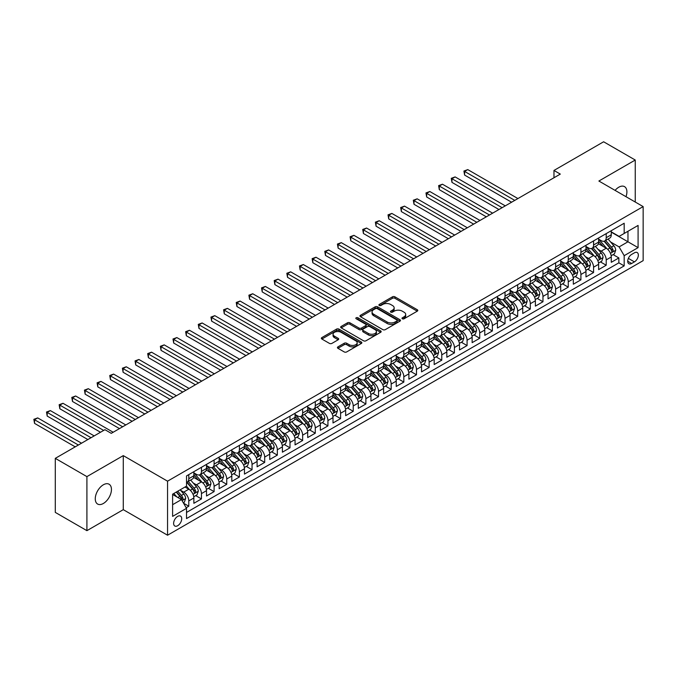 <?xml version="1.0" encoding="UTF-8"?>
<svg xmlns="http://www.w3.org/2000/svg" width="677" height="677" viewBox="0 0 677 677"><rect width="100%" height="100%" fill="white"/><g stroke="black" fill="none" stroke-linecap="round" stroke-linejoin="round"><path stroke-width="1.02" d="M402.35 318.782A1.227 0.711 0 0 0 404.084 318.782L417.277 311.166A1.752 1.015 0 0 0 417.794 310.455A1.752 1.015 0 0 0 417.277 309.736L394.928 296.831A1.752 1.015 0 0 0 392.448 296.831L379.255 304.447A1.227 0.711 0 0 0 378.9 304.946A1.227 0.711 0 0 0 379.255 305.454A1.227 0.711 0 0 0 380.99 305.454L382.7 304.464A5.619 3.241 0 0 1 390.646 304.464L392.508 305.539A5.619 3.241 0 0 1 394.158 307.832A5.619 3.241 0 0 1 392.508 310.125L390.807 311.115A1.227 0.711 0 0 0 390.443 311.615A1.227 0.711 0 0 0 390.807 312.122A1.227 0.711 0 0 0 392.542 312.122L394.251 311.132A5.619 3.241 0 0 1 402.197 311.132L404.059 312.207A5.619 3.241 0 0 1 405.701 314.5A5.619 3.241 0 0 1 404.059 316.794L402.35 317.784A1.227 0.711 0 0 0 401.986 318.283A1.227 0.711 0 0 0 402.35 318.782L402.35 317.784M103.353 503.485A11.45 6.609 120 0 0 110.833 493.398A11.45 6.609 120 0 0 109.082 484.224A11.45 6.609 120 0 0 103.353 484.791A11.45 6.609 120 0 0 95.88 494.879A11.45 6.609 120 0 0 97.632 504.052A11.45 6.609 120 0 0 103.353 503.485M625.997 196.685A11.45 6.609 120 0 0 624.524 186.64A11.45 6.609 120 0 0 618.803 187.207A11.45 6.609 120 0 0 615.088 190.389M177.67 525.724A5.721 3.309 120 0 0 181.411 520.681A5.721 3.309 120 0 0 180.531 516.094A5.721 3.309 120 0 0 177.67 516.382A5.721 3.309 120 0 0 173.93 521.425A5.721 3.309 120 0 0 174.81 526.012A5.721 3.309 120 0 0 177.67 525.724M337.941 346.869A1.752 1.015 0 0 0 337.425 347.58A1.752 1.015 0 0 0 337.941 348.3L344.212 351.922A1.752 1.015 0 0 0 346.692 351.922L361.349 343.459A1.752 1.015 0 0 0 361.856 342.748A1.752 1.015 0 0 0 361.349 342.029L338.999 329.124A1.752 1.015 0 0 0 336.511 329.124L321.863 337.586A1.752 1.015 0 0 0 321.347 338.297A1.752 1.015 0 0 0 321.863 339.016L329.437 343.391A1.752 1.015 0 0 0 331.925 343.391L338.187 339.769A1.752 1.015 0 0 0 338.703 339.05A1.752 1.015 0 0 0 338.187 338.339L334.438 336.164A4.697 2.708 0 0 1 333.059 334.252A4.697 2.708 0 0 1 335.961 331.747A4.697 2.708 0 0 1 341.081 332.331L355.789 340.827A4.697 2.708 0 0 1 357.168 342.748A4.697 2.708 0 0 1 354.266 345.253A4.697 2.708 0 0 1 349.146 344.661L346.692 343.247A1.752 1.015 0 0 0 344.212 343.247L337.941 346.869L337.941 348.3L344.212 344.703L344.212 343.247M123.282 455.621L86.91 476.616L55.294 458.354L55.294 512.396L86.91 530.658L123.282 509.663L167.549 535.219L167.549 481.178L123.282 455.621L123.282 509.663M635.246 202.025L635.246 160.034L598.883 181.03L643.15 206.595L167.549 481.178M635.246 160.034L603.622 141.781L553.972 170.443L553.972 177.746M55.294 458.354L104.935 429.692L111.265 433.348L560.302 174.099L553.972 170.443M382.827 329.623A1.752 1.015 0 0 0 385.306 329.623L399.963 321.169A1.752 1.015 0 0 0 400.471 320.449A1.752 1.015 0 0 0 399.963 319.739L377.614 306.833A1.752 1.015 0 0 0 375.126 306.833L360.477 315.287A1.752 1.015 0 0 0 359.961 316.007A1.752 1.015 0 0 0 360.477 316.726L382.827 329.623M356.686 319.053A1.227 0.711 0 0 1 357.93 319.222L380.626 332.331L366.003 340.776A1.752 1.015 0 0 1 363.515 340.776L341.174 327.871L341.174 326.441A1.752 1.015 0 0 0 340.658 327.152A1.752 1.015 0 0 0 341.174 327.871M341.174 326.441L347.445 322.819A1.752 1.015 0 0 1 349.924 322.819L358.988 328.049A1.752 1.015 0 0 0 361.467 328.049L365.631 325.645A1.752 1.015 0 0 0 366.147 324.935A1.752 1.015 0 0 0 365.631 324.215L356.195 318.765A1.227 0.711 0 0 1 355.831 318.266A1.227 0.711 0 0 1 356.593 317.606A1.227 0.711 0 0 1 357.93 317.767L380.652 330.884A1.752 1.015 0 0 1 381.168 331.595A1.752 1.015 0 0 1 380.652 332.314L380.652 330.884M186.175 507.742L188.798 506.227L183.552 503.197M180.564 490.3L183.738 492.137A7.159 4.13 60 0 1 188.798 500.895L193.859 497.976L193.859 503.307L201.45 498.924L195.695 495.598M193.216 482.997L196.389 484.834A7.159 4.13 60 0 1 201.45 493.592L206.51 490.673L206.51 496.004L214.101 491.62L208.338 488.303M205.859 475.694L209.041 477.53A7.159 4.13 60 0 1 214.101 486.289L219.153 483.37L219.153 488.701L226.744 484.317L220.99 481M218.51 468.391L221.684 470.227A7.159 4.13 60 0 1 226.744 478.986L231.805 476.066L231.805 481.398L239.396 477.014L233.641 473.697M231.162 461.088L234.335 462.924A7.159 4.13 60 0 1 239.396 471.683L244.456 468.763L244.456 474.095L252.047 469.711L246.293 466.394M243.813 453.785L246.987 455.621A7.159 4.13 60 0 1 252.047 464.38L257.108 461.46L257.108 466.791L264.69 462.408L258.936 459.091M256.456 446.481L259.638 448.318A7.159 4.13 60 0 1 264.69 457.077L269.751 454.157L269.751 459.488L277.342 455.105L271.587 451.787M269.107 439.178L272.281 441.015A7.159 4.13 60 0 1 277.342 449.773L282.402 446.854L282.402 452.185L289.993 447.802L284.238 444.484M281.759 431.875L284.932 433.712A7.159 4.13 60 0 1 289.993 442.47L295.054 439.551L295.054 444.882L302.644 440.499L296.881 437.181M294.402 424.572L297.584 426.408A7.159 4.13 60 0 1 302.644 435.167L307.697 432.248L307.697 437.579L315.287 433.195L309.533 429.878M307.053 417.269L310.227 419.105A7.159 4.13 60 0 1 315.287 427.872L320.348 424.944L320.348 430.276L327.939 425.901L322.184 422.575M319.705 409.966L322.878 411.802A7.159 4.13 60 0 1 327.939 420.569L332.999 417.641L332.999 422.973L340.59 418.598L334.836 415.272M332.348 402.663L335.53 404.499A7.159 4.13 60 0 1 340.59 413.266L345.651 410.338L345.651 415.67L353.233 411.294L347.479 407.969M344.999 395.36L348.173 397.196A7.159 4.13 60 0 1 353.233 405.963L358.294 403.035L358.294 408.366L365.885 403.991L360.13 400.666M357.651 388.056L360.824 389.893A7.159 4.13 60 0 1 365.885 398.66L370.945 395.732L370.945 401.063L378.536 396.688L372.782 393.362M370.302 380.753L373.476 382.59A7.159 4.13 60 0 1 378.536 391.357L383.597 388.437L383.597 393.76L391.179 389.385L385.425 386.059M382.945 373.459L386.127 375.286A7.159 4.13 60 0 1 391.179 384.054L396.24 381.134L396.24 386.465L403.83 382.082L398.076 378.756M395.596 366.155L398.77 367.983A7.159 4.13 60 0 1 403.83 376.75L408.891 373.831L408.891 379.162L416.482 374.779L410.727 371.453M408.248 358.852L411.421 360.68A7.159 4.13 60 0 1 416.482 369.447L421.543 366.528L421.543 371.859L429.133 367.476L423.37 364.15M420.891 351.549L424.073 353.377A7.159 4.13 60 0 1 429.133 362.144L434.185 359.225L434.185 364.556L441.776 360.172L436.022 356.847M433.542 344.246L436.716 346.074A7.159 4.13 60 0 1 441.776 354.841L446.837 351.922L446.837 357.253L454.428 352.869L448.673 349.544M446.194 336.943L449.367 338.771A7.159 4.13 60 0 1 454.428 347.538L459.488 344.618L459.488 349.95L467.079 345.566L461.325 342.24M458.845 329.64L462.019 331.468A7.159 4.13 60 0 1 467.079 340.235L472.14 337.315L472.14 342.647L479.722 338.263L473.968 334.937M471.488 322.337L474.67 324.165A7.159 4.13 60 0 1 479.722 332.932L484.783 330.012L484.783 335.343L492.374 330.96L486.619 327.634M484.14 315.033L487.313 316.861A7.159 4.13 60 0 1 492.374 325.629L497.434 322.709L497.434 328.04L505.025 323.657L499.271 320.331M496.791 307.73L499.964 309.567A7.159 4.13 60 0 1 505.025 318.325L510.086 315.406L510.086 320.737L517.677 316.354L511.914 313.028M509.434 300.427L512.616 302.264A7.159 4.13 60 0 1 517.677 311.022L522.729 308.103L522.729 313.434L530.319 309.05L524.565 305.725M522.085 293.124L525.259 294.96A7.159 4.13 60 0 1 530.319 303.719L535.38 300.8L535.38 306.131L542.971 301.747L537.216 298.43M534.737 285.821L537.91 287.657A7.159 4.13 60 0 1 542.971 296.416L548.031 293.496L548.031 298.828L555.622 294.444L549.868 291.127M547.38 278.518L550.562 280.354A7.159 4.13 60 0 1 555.622 289.113L560.683 286.193L560.683 291.525L568.265 287.141L562.511 283.824M560.031 271.215L563.205 273.051A7.159 4.13 60 0 1 568.265 281.81L573.326 278.89L573.326 284.222L580.917 279.838L575.162 276.521M572.683 263.912L575.856 265.748A7.159 4.13 60 0 1 580.917 274.507L585.977 271.587L585.977 276.918L593.568 272.535L587.814 269.218M585.334 256.608L588.508 258.445A7.159 4.13 60 0 1 593.568 267.203L598.629 264.284L598.629 269.615L606.211 265.232L606.211 259.9A7.159 4.13 -120 0 0 601.159 251.142L597.977 249.305M600.457 261.914L606.211 265.232M193.859 497.976A7.159 4.13 -120 0 0 188.798 489.209L185.007 487.017M206.51 490.673A7.159 4.13 -120 0 0 201.45 481.906L193.622 477.395M219.153 483.37A7.159 4.13 -120 0 0 214.101 474.602L206.273 470.092M231.805 476.066A7.159 4.13 -120 0 0 226.744 467.299L218.925 462.789M244.456 468.763A7.159 4.13 -120 0 0 239.396 460.005L231.576 455.486M257.108 461.46A7.159 4.13 -120 0 0 252.047 452.701L244.219 448.182M269.751 454.157A7.159 4.13 -120 0 0 264.69 445.398L256.871 440.879M282.402 446.854A7.159 4.13 -120 0 0 277.342 438.095L269.522 433.576M295.054 439.551A7.159 4.13 -120 0 0 289.993 430.792L282.165 426.273M307.697 432.248A7.159 4.13 -120 0 0 302.644 423.489L294.817 418.97M320.348 424.944A7.159 4.13 -120 0 0 315.287 416.186L307.468 411.667M332.999 417.641A7.159 4.13 -120 0 0 327.939 408.883L320.119 404.364M345.651 410.338A7.159 4.13 -120 0 0 340.59 401.579L332.762 397.06M358.294 403.035A7.159 4.13 -120 0 0 353.233 394.276L345.414 389.757M370.945 395.732A7.159 4.13 -120 0 0 365.885 386.973L358.065 382.454M383.597 388.437A7.159 4.13 -120 0 0 378.536 379.67L370.708 375.151M396.24 381.134A7.159 4.13 -120 0 0 391.179 372.367L383.36 367.848M408.891 373.831A7.159 4.13 -120 0 0 403.83 365.064L396.011 360.545M421.543 366.528A7.159 4.13 -120 0 0 416.482 357.761L408.654 353.242M434.185 359.225A7.159 4.13 -120 0 0 429.133 350.458L421.306 345.939M446.837 351.922A7.159 4.13 -120 0 0 441.776 343.154L433.957 338.635M459.488 344.618A7.159 4.13 -120 0 0 454.428 335.851L446.608 331.341M472.14 337.315A7.159 4.13 -120 0 0 467.079 328.548L459.251 324.038M484.783 330.012A7.159 4.13 -120 0 0 479.722 321.245L471.903 316.734M497.434 322.709A7.159 4.13 -120 0 0 492.374 313.942L484.554 309.431M510.086 315.406A7.159 4.13 -120 0 0 505.025 306.639L497.197 302.128M522.729 308.103A7.159 4.13 -120 0 0 517.677 299.336L509.849 294.825M535.38 300.8A7.159 4.13 -120 0 0 530.319 292.032L522.5 287.522M548.031 293.496A7.159 4.13 -120 0 0 542.971 284.729L535.152 280.219M560.683 286.193A7.159 4.13 -120 0 0 555.622 277.426L547.795 272.916M573.326 278.89A7.159 4.13 -120 0 0 568.265 270.131L560.446 265.612M585.977 271.587A7.159 4.13 -120 0 0 580.917 262.828L573.097 258.309M598.629 264.284A7.159 4.13 -120 0 0 593.568 255.525L585.74 251.006M634.425 252.817L631.641 254.425A5.543 3.199 120 0 0 628.019 259.316A5.543 3.199 120 0 0 628.865 263.759A5.543 3.199 120 0 0 631.641 263.48L634.425 261.872A5.543 3.199 120 0 0 638.047 256.989A5.543 3.199 120 0 0 637.192 252.546A5.543 3.199 120 0 0 634.425 252.817M167.549 535.219L643.15 260.637L643.15 206.595M172.61 504.695L181.461 499.584L186.522 508.342L186.522 518.565L624.177 265.892L624.177 255.669L619.116 246.902L610.629 242.002M186.522 508.342L172.61 516.382L172.61 494.176L186.522 486.145L186.522 475.923L624.177 223.241L624.177 233.463L638.089 225.433L638.089 247.638L624.177 255.669M193.859 472.851L196.389 474.315A7.159 4.13 60 0 0 199.969 474.67L205.029 471.751A7.159 4.13 -120 0 0 206.51 468.476L206.51 464.38M206.51 465.548L209.041 467.012A7.159 4.13 60 0 0 212.612 467.367L217.672 464.447A7.159 4.13 -120 0 0 219.153 461.172L219.153 457.077M219.153 458.244L221.684 459.708A7.159 4.13 60 0 0 225.263 460.064L230.324 457.144A7.159 4.13 -120 0 0 231.805 453.869L231.805 449.773M231.805 450.941L234.335 452.405A7.159 4.13 60 0 0 237.915 452.761L242.975 449.841A7.159 4.13 -120 0 0 244.456 446.566L244.456 442.47M244.456 443.638L246.987 445.102A7.159 4.13 60 0 0 250.566 445.458L255.618 442.538A7.159 4.13 -120 0 0 257.108 439.263L257.108 435.167M257.108 436.343L259.638 437.799A7.159 4.13 60 0 0 263.209 438.154L268.27 435.235A7.159 4.13 -120 0 0 269.751 431.96L269.751 427.864M269.751 429.04L272.281 430.496A7.159 4.13 60 0 0 275.861 430.851L280.921 427.932A7.159 4.13 -120 0 0 282.402 424.657L282.402 420.561M282.402 421.737L284.932 423.193A7.159 4.13 60 0 0 288.512 423.548L293.573 420.629A7.159 4.13 -120 0 0 295.054 417.354L295.054 413.266M295.054 414.434L297.584 415.89A7.159 4.13 60 0 0 301.155 416.245L306.216 413.325A7.159 4.13 -120 0 0 307.697 410.05L307.697 405.963M307.697 407.131L310.227 408.586A7.159 4.13 60 0 0 313.806 408.942L318.867 406.022A7.159 4.13 -120 0 0 320.348 402.747L320.348 398.66M320.348 399.828L322.878 401.283A7.159 4.13 60 0 0 326.458 401.639L331.518 398.719A7.159 4.13 -120 0 0 332.999 395.444L332.999 391.357M332.999 392.525L335.53 393.98A7.159 4.13 60 0 0 339.109 394.336L344.161 391.416A7.159 4.13 -120 0 0 345.651 388.141L345.651 384.054M345.651 385.221L348.173 386.677A7.159 4.13 60 0 0 351.752 387.032L356.813 384.113A7.159 4.13 -120 0 0 358.294 380.838L358.294 376.75M358.294 377.918L360.824 379.374A7.159 4.13 60 0 0 364.404 379.729L369.464 376.81A7.159 4.13 -120 0 0 370.945 373.535L370.945 369.447M370.945 370.615L373.476 372.071A7.159 4.13 60 0 0 377.055 372.426L382.116 369.507A7.159 4.13 -120 0 0 383.597 366.232L383.597 362.144M383.597 363.312L386.127 364.768A7.159 4.13 60 0 0 389.698 365.123L394.759 362.203A7.159 4.13 -120 0 0 396.24 358.928L396.24 354.841M396.24 356.009L398.77 357.473A7.159 4.13 60 0 0 402.35 357.82L407.41 354.9A7.159 4.13 -120 0 0 408.891 351.625L408.891 347.538M408.891 348.706L411.421 350.17A7.159 4.13 60 0 0 415.001 350.517L420.062 347.597A7.159 4.13 -120 0 0 421.543 344.322L421.543 340.235M421.543 341.403L424.073 342.867A7.159 4.13 60 0 0 427.644 343.214L432.705 340.294A7.159 4.13 -120 0 0 434.185 337.019L434.185 332.932M434.185 334.099L436.716 335.564A7.159 4.13 60 0 0 440.295 335.919L445.356 332.991A7.159 4.13 -120 0 0 446.837 329.716L446.837 325.629M446.837 326.796L449.367 328.26A7.159 4.13 60 0 0 452.947 328.616L458.007 325.688A7.159 4.13 -120 0 0 459.488 322.413L459.488 318.325M459.488 319.493L462.019 320.957A7.159 4.13 60 0 0 465.598 321.313L470.65 318.385A7.159 4.13 -120 0 0 472.14 315.11L472.14 311.022M472.14 312.19L474.67 313.654A7.159 4.13 60 0 0 478.241 314.01L483.302 311.082A7.159 4.13 -120 0 0 484.783 307.807L484.783 303.719M484.783 304.887L487.313 306.351A7.159 4.13 60 0 0 490.893 306.706L495.953 303.778A7.159 4.13 -120 0 0 497.434 300.503L497.434 296.416M497.434 297.584L499.964 299.048A7.159 4.13 60 0 0 503.544 299.403L508.605 296.484A7.159 4.13 -120 0 0 510.086 293.2L510.086 289.113M510.086 290.281L512.616 291.745A7.159 4.13 60 0 0 516.187 292.1L521.248 289.181A7.159 4.13 -120 0 0 522.729 285.906L522.729 281.81M522.729 282.978L525.259 284.442A7.159 4.13 60 0 0 528.839 284.797L533.899 281.877A7.159 4.13 -120 0 0 535.38 278.602L535.38 274.507M535.38 275.674L537.91 277.138A7.159 4.13 60 0 0 541.49 277.494L546.551 274.574A7.159 4.13 -120 0 0 548.031 271.299L548.031 267.203M548.031 268.371L550.562 269.835A7.159 4.13 60 0 0 554.141 270.191L559.194 267.271A7.159 4.13 -120 0 0 560.683 263.996L560.683 259.9M560.683 261.068L563.205 262.532A7.159 4.13 60 0 0 566.784 262.888L571.845 259.968A7.159 4.13 -120 0 0 573.326 256.693L573.326 252.597M573.326 253.765L575.856 255.229A7.159 4.13 60 0 0 579.436 255.584L584.496 252.665A7.159 4.13 -120 0 0 585.977 249.39L585.977 245.294M585.977 246.47L588.508 247.926A7.159 4.13 60 0 0 592.087 248.281L597.148 245.362A7.159 4.13 -120 0 0 598.629 242.087L598.629 237.991M186.522 512.438L618.863 262.828L618.863 257.929L611.272 262.312L611.272 256.981A7.159 4.13 -120 0 0 606.211 248.222L598.392 243.703M598.629 239.167L601.159 240.623A7.159 4.13 -120 0 0 604.73 240.978A7.159 4.13 -120 0 0 606.211 237.703L606.211 233.616M604.73 240.978L609.791 238.059A7.159 4.13 -120 0 0 611.272 234.784L611.272 230.696M188.798 474.602L188.798 478.698A7.159 4.13 60 0 1 187.317 481.973A7.159 4.13 60 0 1 186.522 482.261M187.317 481.973L192.378 479.054A7.159 4.13 -120 0 0 193.859 475.77L193.859 471.683M201.45 467.299L201.45 471.395A7.159 4.13 60 0 1 199.969 474.67M214.101 459.996L214.101 464.092A7.159 4.13 60 0 1 212.612 467.367M226.744 452.701L226.744 456.789A7.159 4.13 60 0 1 225.263 460.064M239.396 445.398L239.396 449.486A7.159 4.13 60 0 1 237.915 452.761M252.047 438.095L252.047 442.183A7.159 4.13 60 0 1 250.566 445.458M264.69 430.792L264.69 434.879A7.159 4.13 60 0 1 263.209 438.154M277.342 423.489L277.342 427.576A7.159 4.13 60 0 1 275.861 430.851M289.993 416.186L289.993 420.273A7.159 4.13 60 0 1 288.512 423.548M302.644 408.883L302.644 412.97A7.159 4.13 60 0 1 301.155 416.245M315.287 401.579L315.287 405.667A7.159 4.13 60 0 1 313.806 408.942M327.939 394.276L327.939 398.364A7.159 4.13 60 0 1 326.458 401.639M340.59 386.973L340.59 391.061A7.159 4.13 60 0 1 339.109 394.336M353.233 379.67L353.233 383.757A7.159 4.13 60 0 1 351.752 387.032M365.885 372.367L365.885 376.454A7.159 4.13 60 0 1 364.404 379.729M378.536 365.064L378.536 369.151A7.159 4.13 60 0 1 377.055 372.426M391.179 357.761L391.179 361.848A7.159 4.13 60 0 1 389.698 365.123M403.83 350.458L403.83 354.545A7.159 4.13 60 0 1 402.35 357.82M416.482 343.154L416.482 347.242A7.159 4.13 60 0 1 415.001 350.517M429.133 335.851L429.133 339.939A7.159 4.13 60 0 1 427.644 343.214M441.776 328.548L441.776 332.635A7.159 4.13 60 0 1 440.295 335.919M454.428 321.245L454.428 325.332A7.159 4.13 60 0 1 452.947 328.616M467.079 313.942L467.079 318.038A7.159 4.13 60 0 1 465.598 321.313M479.722 306.639L479.722 310.735A7.159 4.13 60 0 1 478.241 314.01M492.374 299.336L492.374 303.431A7.159 4.13 60 0 1 490.893 306.706M505.025 292.032L505.025 296.128A7.159 4.13 60 0 1 503.544 299.403M517.677 284.729L517.677 288.825A7.159 4.13 60 0 1 516.187 292.1M530.319 277.426L530.319 281.522A7.159 4.13 60 0 1 528.839 284.797M542.971 270.123L542.971 274.219A7.159 4.13 60 0 1 541.49 277.494M555.622 262.828L555.622 266.916A7.159 4.13 60 0 1 554.141 270.191M568.265 255.525L568.265 259.613A7.159 4.13 60 0 1 566.784 262.888M580.917 248.222L580.917 252.309A7.159 4.13 60 0 1 579.436 255.584M593.568 240.919L593.568 245.006A7.159 4.13 60 0 1 592.087 248.281M593.568 267.203L593.568 272.535M580.917 274.507L580.917 279.838M568.265 281.81L568.265 287.141M555.622 289.113L555.622 294.444M542.971 296.416L542.971 301.747M530.319 303.719L530.319 309.05M517.677 311.022L517.677 316.354M505.025 318.325L505.025 323.657M492.374 325.629L492.374 330.96M479.722 332.932L479.722 338.263M467.079 340.235L467.079 345.566M454.428 347.538L454.428 352.869M441.776 354.841L441.776 360.172M429.133 362.144L429.133 367.476M416.482 369.447L416.482 374.779M403.83 376.75L403.83 382.082M391.179 384.054L391.179 389.385M378.536 391.357L378.536 396.688M365.885 398.66L365.885 403.991M353.233 405.963L353.233 411.294M340.59 413.266L340.59 418.598M327.939 420.569L327.939 425.901M315.287 427.872L315.287 433.195M302.644 435.167L302.644 440.499M289.993 442.47L289.993 447.802M277.342 449.773L277.342 455.105M264.69 457.077L264.69 462.408M252.047 464.38L252.047 469.711M239.396 471.683L239.396 477.014M226.744 478.986L226.744 484.317M214.101 486.289L214.101 491.62M201.45 493.592L201.45 498.924M188.798 500.895L188.798 506.227M181.461 499.584L172.61 494.472M619.116 246.902L627.968 241.791L627.968 231.28L638.089 225.433M611.272 232.152L638.089 247.638M611.272 231.864L619.116 236.391L624.177 233.463M86.91 476.616L86.91 530.658M613.108 254.611L618.863 257.929M618.863 262.828L624.177 265.892M402.84 318.96L404.059 318.258A5.619 3.241 0 0 0 405.701 315.964L405.701 314.5M394.158 307.832L394.158 309.296A5.619 3.241 0 0 1 392.508 311.589L391.298 312.292M417.252 311.183L394.928 298.295A1.752 1.015 0 0 0 392.448 298.295L379.746 305.623M399.938 321.186L377.614 308.289A1.752 1.015 0 0 0 375.126 308.289L360.502 316.734M396.857 320.957A1.227 0.711 0 0 0 397.213 320.449A1.227 0.711 0 0 0 396.857 319.95L377.241 308.627A1.227 0.711 0 0 0 375.498 308.627L373.704 309.66A5.619 3.241 0 0 0 372.054 311.953A5.619 3.241 0 0 0 373.704 314.255L387.109 321.99A5.619 3.241 0 0 0 395.055 321.99L396.857 320.957L396.857 322.413A1.227 0.711 0 0 0 397.213 321.913L397.213 320.449M372.054 311.953L372.054 313.417A5.619 3.241 0 0 0 373.704 315.71L373.704 314.255M396.857 322.413L395.055 323.454A5.619 3.241 0 0 1 387.109 323.454L373.704 315.71M341.191 327.888L347.445 324.275L347.445 322.819M366.147 324.935L366.147 326.39A1.752 1.015 0 0 1 365.631 327.109L361.467 329.513A1.752 1.015 0 0 1 358.988 329.513L349.924 324.275A1.752 1.015 0 0 0 347.445 324.275M368.39 333.482A4.697 2.708 0 0 0 373.509 334.066A4.697 2.708 0 0 0 376.412 331.561A4.697 2.708 0 0 0 375.033 329.648L369.854 326.652A1.752 1.015 0 0 0 367.366 326.652L363.21 329.056A1.752 1.015 0 0 0 362.694 329.767A1.752 1.015 0 0 0 363.21 330.486L368.39 333.482L368.39 334.937A4.697 2.708 0 0 0 373.509 335.53A4.697 2.708 0 0 0 376.412 333.025L376.412 331.561M362.694 329.767L362.694 331.231A1.752 1.015 0 0 0 363.21 331.95L363.21 330.486M368.39 334.937L363.21 331.95M357.168 342.748L357.168 344.204A4.697 2.708 0 0 1 354.266 346.709A4.697 2.708 0 0 1 349.146 346.125L346.692 344.703A1.752 1.015 0 0 0 344.212 344.703M333.059 334.252L333.059 335.707A4.697 2.708 0 0 0 334.438 337.628L334.438 336.164M338.17 339.786L334.438 337.628M361.323 343.476L338.999 330.588A1.752 1.015 0 0 0 336.511 330.588L321.888 339.033M611.17 255.728L614.437 253.841L615.698 250.194A4.739 2.733 -120 0 0 613.853 245.743L608.073 239.049M606.922 248.679L600.067 240.75A13.684 7.904 -120 0 0 598.629 239.243M603.156 246.453L599.323 242.019A11.357 6.558 -120 0 0 598.629 241.257M517.922 198.564L467.773 169.605L464.608 171.433L464.608 175.081L511.6 202.211M604.087 241.232L609.935 248.002A4.739 2.733 60 0 1 611.627 251.269C612.338 252.225 612.846 251.929 613.142 250.397A4.739 2.733 -120 0 0 611.449 247.13L605.67 240.437M604.434 241.122L610.713 248.4A2.412 1.396 60 0 1 611.323 249.339L613.142 250.397M611.627 251.269L611.966 251.827M464.608 175.081L463.914 171.027L514.765 200.384M463.914 171.027L467.773 169.605M598.519 263.031L601.785 261.144L603.055 257.497A4.739 2.733 -120 0 0 601.21 253.046L595.43 246.352M594.271 255.982L587.416 248.053A13.684 7.904 -120 0 0 585.977 246.546M590.513 253.757L586.68 249.322A11.357 6.558 -120 0 0 585.977 248.552M505.279 205.859L455.122 176.909L451.965 178.736L451.965 182.384L498.949 209.515M591.436 248.535L597.283 255.305A4.739 2.733 60 0 1 598.976 258.572C599.687 259.528 600.194 259.232 600.491 257.692A4.739 2.733 -120 0 0 598.807 254.434L593.027 247.74M591.783 248.425L598.062 255.703A2.412 1.396 60 0 1 598.671 256.642L600.491 257.692M598.976 258.572L599.323 259.13M451.965 182.384L451.263 178.33L502.114 207.687M451.263 178.33L455.122 176.909M585.867 270.335L589.142 268.447L590.403 264.8A4.739 2.733 -120 0 0 588.558 260.349L582.779 253.655M581.619 263.285L574.765 255.356A13.684 7.904 -120 0 0 573.326 253.85M577.862 261.06L574.028 256.625A11.357 6.558 -120 0 0 573.326 255.855M492.628 213.162L442.47 184.212L439.314 186.04L439.314 189.687L486.306 216.818M578.793 255.838L584.64 262.608A4.739 2.733 60 0 1 586.324 265.875C587.035 266.831 587.543 266.535 587.848 264.995A4.739 2.733 -120 0 0 586.155 261.737L580.375 255.043M579.131 255.728L585.419 263.006A2.412 1.396 60 0 1 586.028 263.945L587.848 264.995M586.324 265.875L586.671 266.433M439.314 189.687L438.62 185.633L489.463 214.99M438.62 185.633L442.47 184.212M573.224 277.638L576.491 275.751L577.752 272.103A4.739 2.733 -120 0 0 575.907 267.652L570.127 260.958M568.968 270.588L562.113 262.651A13.684 7.904 -120 0 0 560.683 261.153M565.21 268.363L561.377 263.928A11.357 6.558 -120 0 0 560.683 263.158M479.976 220.465L429.827 191.515L426.662 193.343L426.662 196.99L473.655 224.121M566.141 263.141L571.989 269.911A4.739 2.733 60 0 1 573.681 273.178C574.392 274.134 574.9 273.838 575.196 272.298A4.739 2.733 -120 0 0 573.504 269.04L567.724 262.346M566.488 263.031L572.767 270.309A2.412 1.396 60 0 1 573.377 271.249L575.196 272.298M573.681 273.178L574.02 273.736M426.662 196.99L425.968 192.937L476.82 222.293M425.968 192.937L429.827 191.515M560.573 284.941L563.839 283.054L565.109 279.398A4.739 2.733 -120 0 0 563.256 274.955L557.484 268.261M556.325 277.892L549.47 269.954A13.684 7.904 -120 0 0 548.031 268.456M552.567 275.666L548.734 271.232A11.357 6.558 -120 0 0 548.031 270.462M467.333 227.768L417.176 198.818L414.011 200.637L414.011 204.293L461.003 231.424M553.49 270.445L559.337 277.215A4.739 2.733 60 0 1 561.03 280.481C561.741 281.437 562.248 281.141 562.545 279.601A4.739 2.733 -120 0 0 560.852 276.334L555.081 269.649M553.837 270.335L560.116 277.612A2.412 1.396 60 0 1 560.725 278.552L562.545 279.601M561.03 280.481L561.377 281.04M414.011 204.293L413.317 200.24L464.168 229.596M413.317 200.24L417.176 198.818M547.921 292.244L551.188 290.357L552.457 286.701A4.739 2.733 -120 0 0 550.613 282.25L544.833 275.564M543.673 285.195L536.819 277.257A13.684 7.904 -120 0 0 535.38 275.759M539.916 282.969L536.082 278.526A11.357 6.558 -120 0 0 535.38 277.765M454.682 235.071L404.524 206.121L401.368 207.941L401.368 211.596L448.352 238.727M540.847 277.748L546.686 284.518A4.739 2.733 60 0 1 548.378 287.784C549.089 288.74 549.597 288.444 549.893 286.904A4.739 2.733 -120 0 0 548.209 283.638L542.429 276.952M541.185 277.638L547.465 284.915A2.412 1.396 60 0 1 548.074 285.855L549.893 286.904M548.378 287.784L548.725 288.343M401.368 211.596L400.666 207.543L451.517 236.899M400.666 207.543L404.524 206.121M535.279 299.547L538.545 297.66L539.806 294.004A4.739 2.733 -120 0 0 537.961 289.553L532.181 282.868M531.022 292.498L524.167 284.56A13.684 7.904 -120 0 0 522.729 283.062M527.265 290.272L523.431 285.829A11.357 6.558 -120 0 0 522.729 285.068M442.03 242.374L391.881 213.424L388.716 215.244L388.716 218.899L435.709 246.03M528.195 285.051L534.043 291.821A4.739 2.733 60 0 1 535.727 295.087C536.446 296.035 536.946 295.747 537.25 294.207A4.739 2.733 -120 0 0 535.558 290.941L529.778 284.255M528.542 284.941L534.822 292.21A2.412 1.396 60 0 1 535.431 293.158L537.25 294.207M535.727 295.087L536.074 295.646M388.716 218.899L388.023 214.846L438.865 244.202M388.023 214.846L391.881 213.424M522.627 306.85L525.894 304.963L527.155 301.307A4.739 2.733 -120 0 0 525.31 296.856L519.53 290.171M518.379 299.801L511.524 291.863A13.684 7.904 -120 0 0 510.086 290.365M514.613 297.575L510.78 293.133A11.357 6.558 -120 0 0 510.086 292.371M429.379 249.678L379.23 220.727L376.065 222.547L376.065 226.203L423.057 253.333M515.544 292.354L521.392 299.124A4.739 2.733 60 0 1 523.084 302.391C523.795 303.338 524.303 303.051 524.599 301.51A4.739 2.733 -120 0 0 522.906 298.244L517.126 291.559M515.891 292.244L522.17 299.513A2.412 1.396 60 0 1 522.779 300.461L524.599 301.51M523.084 302.391L523.423 302.949M376.065 226.203L375.371 222.149L426.222 251.505M375.371 222.149L379.23 220.727M509.976 314.153L513.242 312.266L514.512 308.61A4.739 2.733 -120 0 0 512.667 304.159L506.887 297.474M505.727 307.104L498.873 299.166A13.684 7.904 -120 0 0 497.434 297.668M501.97 304.878L498.137 300.436A11.357 6.558 -120 0 0 497.434 299.674M416.736 256.981L366.579 228.031L363.422 229.85L363.422 233.506L410.406 260.637M502.901 299.657L508.74 306.427A4.739 2.733 60 0 1 510.433 309.694C511.143 310.641 511.651 310.354 511.947 308.814A4.739 2.733 -120 0 0 510.263 305.547L504.483 298.862M503.239 299.547L509.519 306.816A2.412 1.396 60 0 1 510.128 307.764L511.947 308.814M510.433 309.694L510.78 310.252M363.422 233.506L362.72 229.452L413.571 258.809M362.72 229.452L366.579 228.031M497.324 321.457L500.599 319.569L501.86 315.914A4.739 2.733 -120 0 0 500.015 311.462L494.235 304.777M493.076 314.407L486.221 306.469A13.684 7.904 -120 0 0 484.783 304.963M489.319 312.182L485.485 307.739A11.357 6.558 -120 0 0 484.783 306.977M404.084 264.284L353.936 235.334L350.771 237.153L350.771 240.809L397.763 267.94M490.25 306.96L496.097 313.73A4.739 2.733 60 0 1 497.781 316.997C498.492 317.945 499 317.657 499.304 316.117A4.739 2.733 -120 0 0 497.612 312.85L491.832 306.165M490.588 306.85L496.876 314.12A2.412 1.396 60 0 1 497.485 315.067L499.304 316.117M497.781 316.997L498.128 317.555M350.771 240.809L350.077 236.755L400.919 266.112M350.077 236.755L353.936 235.334M484.681 328.76L487.948 326.873L489.209 323.217A4.739 2.733 -120 0 0 487.364 318.765L481.584 312.08M480.425 321.71L473.578 313.773A13.684 7.904 -120 0 0 472.14 312.266M476.667 319.485L472.834 315.042A11.357 6.558 -120 0 0 472.14 314.28M391.433 271.587L341.284 242.637L338.119 244.456L338.119 248.112L385.111 275.243M477.598 314.263L483.446 321.033A4.739 2.733 60 0 1 485.138 324.3C485.849 325.248 486.357 324.96 486.653 323.42A4.739 2.733 -120 0 0 484.96 320.153L479.181 313.468M477.945 314.153L484.224 321.423A2.412 1.396 60 0 1 484.834 322.37L486.653 323.42M485.138 324.3L485.477 324.858M338.119 248.112L337.425 244.058L388.276 273.415M337.425 244.058L341.284 242.637M472.03 336.063L475.296 334.176L476.566 330.52A4.739 2.733 -120 0 0 474.721 326.069L468.941 319.383M467.782 329.014L460.927 321.076A13.684 7.904 -120 0 0 459.488 319.569M464.024 326.788L460.191 322.345A11.357 6.558 -120 0 0 459.488 321.583M378.79 278.89L328.633 249.931L325.468 251.759L325.468 255.415L372.46 282.546M464.947 321.567L470.794 328.337A4.739 2.733 60 0 1 472.487 331.603C473.198 332.551 473.705 332.263 474.002 330.723A4.739 2.733 -120 0 0 472.318 327.456L466.538 320.771M465.294 321.457L471.573 328.726A2.412 1.396 60 0 1 472.182 329.674L474.002 330.723M472.487 331.603L472.834 332.162M325.468 255.415L324.774 251.362L375.625 280.718M324.774 251.362L328.633 249.931M459.378 343.366L462.653 341.479L463.914 337.823A4.739 2.733 -120 0 0 462.069 333.372L456.29 326.686M455.13 336.317L448.276 328.379A13.684 7.904 -120 0 0 446.837 326.873M451.373 334.091L447.539 329.648A11.357 6.558 -120 0 0 446.837 328.887M366.139 286.193L315.981 257.235L312.825 259.063L312.825 262.718L359.817 289.849M452.304 328.87L458.143 335.64A4.739 2.733 60 0 1 459.835 338.906C460.546 339.854 461.054 339.566 461.359 338.026A4.739 2.733 -120 0 0 459.666 334.76L453.886 328.066M452.642 328.76L458.93 336.029A2.412 1.396 60 0 1 459.531 336.977L461.359 338.026M459.835 338.906L460.182 339.465M312.825 262.718L312.131 258.665L362.974 288.021M312.131 258.665L315.981 257.235M446.735 350.669L450.002 348.782L451.263 345.126A4.739 2.733 -120 0 0 449.418 340.675L443.638 333.981M442.479 343.62L435.624 335.682A13.684 7.904 -120 0 0 434.185 334.176M438.721 341.394L434.888 336.951A11.357 6.558 -120 0 0 434.185 336.19M353.487 293.496L303.338 264.538L300.173 266.366L300.173 270.021L347.166 297.144M439.652 336.173L445.5 342.943A4.739 2.733 60 0 1 447.184 346.209C447.903 347.157 448.402 346.869 448.707 345.329A4.739 2.733 -120 0 0 447.015 342.063L441.235 335.369M439.999 336.063L446.278 343.332A2.412 1.396 60 0 1 446.888 344.28L448.707 345.329M447.184 346.209L447.531 346.768M300.173 270.021L299.479 265.968L350.322 295.324M299.479 265.968L303.338 264.538M434.084 357.972L437.35 356.085L438.62 352.429A4.739 2.733 -120 0 0 436.767 347.978L430.987 341.284M429.836 350.923L422.981 342.985A13.684 7.904 -120 0 0 421.543 341.479M426.07 348.697L422.236 344.255A11.357 6.558 -120 0 0 421.543 343.493M340.836 300.8L290.687 271.841L287.522 273.669L287.522 277.325L334.514 304.447M427.001 343.476L432.848 350.246A4.739 2.733 60 0 1 434.541 353.512C435.252 354.46 435.76 354.173 436.056 352.632A4.739 2.733 -120 0 0 434.363 349.366L428.583 342.672M427.348 343.366L433.627 350.635A2.412 1.396 60 0 1 434.236 351.583L436.056 352.632M434.541 353.512L434.888 354.071M287.522 277.325L286.828 273.271L337.679 302.627M286.828 273.271L290.687 271.841M421.432 365.275L424.699 363.388L425.968 359.732A4.739 2.733 -120 0 0 424.124 355.281L418.344 348.587M417.184 358.226L410.33 350.288A13.684 7.904 -120 0 0 408.891 348.782M413.427 356L409.593 351.558A11.357 6.558 -120 0 0 408.891 350.796M328.193 308.103L278.035 279.144L274.879 280.972L274.879 284.628L321.863 311.75M414.358 350.779L420.197 357.549A4.739 2.733 60 0 1 421.889 360.807C422.6 361.763 423.108 361.476 423.404 359.936A4.739 2.733 -120 0 0 421.72 356.669L415.94 349.975M414.696 350.669L420.976 357.938A2.412 1.396 60 0 1 421.585 358.886L423.404 359.936M421.889 360.807L422.236 361.374M274.879 284.628L274.177 280.574L325.028 309.931M274.177 280.574L278.035 279.144M408.781 372.578L412.056 370.691L413.317 367.036A4.739 2.733 -120 0 0 411.472 362.584L405.692 355.89M404.533 365.529L397.678 357.591A13.684 7.904 -120 0 0 396.24 356.085M400.776 363.304L396.942 358.861A11.357 6.558 -120 0 0 396.24 358.099M315.541 315.406L265.392 286.447L262.227 288.275L262.227 291.922L309.22 319.053M401.706 358.082L407.554 364.852A4.739 2.733 60 0 1 409.238 368.11C409.957 369.067 410.457 368.779 410.761 367.239A4.739 2.733 -120 0 0 409.069 363.972L403.289 357.278M402.045 357.972L408.333 365.241A2.412 1.396 60 0 1 408.942 366.189L410.761 367.239M409.238 368.11L409.585 368.677M262.227 291.922L261.534 287.877L312.376 317.234M261.534 287.877L265.392 286.447M396.138 379.873L399.405 377.986L400.666 374.339A4.739 2.733 -120 0 0 398.821 369.887L393.041 363.194M391.89 372.832L385.035 364.895A13.684 7.904 -120 0 0 383.597 363.388M388.124 370.607L384.291 366.164A11.357 6.558 -120 0 0 383.597 365.402M302.89 322.709L252.741 293.75L249.576 295.578L249.576 299.226L296.568 326.356M389.055 365.385L394.903 372.155A4.739 2.733 60 0 1 396.595 375.413C397.306 376.37 397.814 376.082 398.11 374.542A4.739 2.733 -120 0 0 396.417 371.275L390.637 364.581M389.402 365.275L395.681 372.545A2.412 1.396 60 0 1 396.29 373.492L398.11 374.542M396.595 375.413L396.934 375.98M249.576 299.226L248.882 295.18L299.733 324.537M248.882 295.18L252.741 293.75M383.487 387.176L386.753 385.289L388.023 381.642A4.739 2.733 -120 0 0 386.178 377.191L380.398 370.497M379.238 380.135L372.384 372.198A13.684 7.904 -120 0 0 370.945 370.691M375.481 377.901L371.648 373.467A11.357 6.558 -120 0 0 370.945 372.705M290.247 330.012L240.09 301.053L236.933 302.881L236.933 306.529L283.917 333.659M376.404 372.688L382.251 379.45A4.739 2.733 60 0 1 383.944 382.717C384.654 383.673 385.162 383.377 385.458 381.845A4.739 2.733 -120 0 0 383.774 378.578L377.994 371.885M376.75 372.578L383.03 379.848A2.412 1.396 60 0 1 383.639 380.796L385.458 381.845M383.944 382.717L384.291 383.284M236.933 306.529L236.231 302.475L287.082 331.84M236.231 302.475L240.09 301.053M370.835 394.479L374.11 392.592L375.371 388.945A4.739 2.733 -120 0 0 373.526 384.494L367.746 377.8M366.587 387.439L359.732 379.501A13.684 7.904 -120 0 0 358.294 377.994M362.83 385.205L358.996 380.77A11.357 6.558 -120 0 0 358.294 380.009M277.595 337.315L227.438 308.357L224.282 310.184L224.282 313.832L271.274 340.963M363.761 379.992L369.608 386.753A4.739 2.733 60 0 1 371.292 390.02C372.003 390.976 372.511 390.68 372.815 389.148A4.739 2.733 -120 0 0 371.123 385.882L365.343 379.188M364.099 379.882L370.387 387.151A2.412 1.396 60 0 1 370.996 388.099L372.815 389.148M371.292 390.02L371.639 390.587M224.282 313.832L223.588 309.778L274.43 339.135M223.588 309.778L227.438 308.357M358.192 401.783L361.459 399.895L362.72 396.248A4.739 2.733 -120 0 0 360.875 391.797L355.095 385.103M353.936 394.742L347.081 386.804A13.684 7.904 -120 0 0 345.651 385.298M350.178 392.508L346.345 388.073A11.357 6.558 -120 0 0 345.651 387.312M264.944 344.618L214.795 315.66L211.63 317.488L211.63 321.135L258.622 348.266M351.109 387.295L356.957 394.056A4.739 2.733 60 0 1 358.649 397.323C359.36 398.279 359.859 397.983 360.164 396.451A4.739 2.733 -120 0 0 358.471 393.185L352.692 386.491M351.456 387.185L357.735 394.454A2.412 1.396 60 0 1 358.345 395.402L360.164 396.451M358.649 397.323L358.988 397.89M211.63 321.135L210.936 317.081L261.787 346.438M210.936 317.081L214.795 315.66M345.541 409.086L348.807 407.199L350.077 403.551A4.739 2.733 -120 0 0 348.223 399.1L342.452 392.406M341.293 402.036L334.438 394.107A13.684 7.904 -120 0 0 332.999 392.601M337.535 399.811L333.702 395.376A11.357 6.558 -120 0 0 332.999 394.615M252.301 351.922L202.144 322.963L198.979 324.791L198.979 328.438L245.971 355.569M338.458 394.598L344.305 401.359A4.739 2.733 60 0 1 345.998 404.626C346.709 405.582 347.216 405.286 347.513 403.754A4.739 2.733 -120 0 0 345.82 400.488L340.049 393.794M338.805 394.488L345.084 401.757A2.412 1.396 60 0 1 345.693 402.705L347.513 403.754M345.998 404.626L346.345 405.193M198.979 328.438L198.285 324.385L249.136 353.741M198.285 324.385L202.144 322.963M332.889 416.389L336.156 414.502L337.425 410.854A4.739 2.733 -120 0 0 335.58 406.403L329.801 399.709M328.641 409.34L321.787 401.41A13.684 7.904 -120 0 0 320.348 399.904M324.884 407.114L321.05 402.68A11.357 6.558 -120 0 0 320.348 401.918M239.65 359.225L189.492 330.266L186.336 332.094L186.336 335.741L233.32 362.872M325.815 401.901L331.654 408.663A4.739 2.733 60 0 1 333.346 411.929C334.057 412.885 334.565 412.589 334.861 411.057A4.739 2.733 -120 0 0 333.177 407.791L327.397 401.097M326.153 401.791L332.432 409.06A2.412 1.396 60 0 1 333.042 410L334.861 411.057M333.346 411.929L333.693 412.496M186.336 335.741L185.633 331.688L236.485 361.044M185.633 331.688L189.492 330.266M320.246 423.692L323.513 421.805L324.774 418.158A4.739 2.733 -120 0 0 322.929 413.706L317.149 407.012M315.99 416.643L309.135 408.713A13.684 7.904 -120 0 0 307.697 407.207M312.232 414.417L308.399 409.983A11.357 6.558 -120 0 0 307.697 409.221M226.998 366.528L176.849 337.569L173.684 339.397L173.684 343.044L220.677 370.175M313.163 409.204L319.011 415.966A4.739 2.733 60 0 1 320.695 419.232C321.414 420.189 321.913 419.892 322.218 418.361A4.739 2.733 -120 0 0 320.526 415.094L314.746 408.4M313.51 409.086L319.789 416.363A2.412 1.396 60 0 1 320.399 417.303L322.218 418.361M320.695 419.232L321.042 419.799M173.684 343.044L172.99 338.991L223.833 368.347M172.99 338.991L176.849 337.569M307.595 430.995L310.861 429.108L312.122 425.461A4.739 2.733 -120 0 0 310.278 421.009L304.498 414.316M303.347 423.946L296.492 416.017A13.684 7.904 -120 0 0 295.054 414.51M299.581 421.72L295.747 417.286A11.357 6.558 -120 0 0 295.054 416.524M214.347 373.831L164.198 344.872L161.033 346.7L161.033 350.347L208.025 377.478M300.512 416.499L306.359 423.269A4.739 2.733 60 0 1 308.052 426.535C308.763 427.492 309.271 427.195 309.567 425.664A4.739 2.733 -120 0 0 307.874 422.397L302.094 415.703M300.859 416.389L307.138 423.667A2.412 1.396 60 0 1 307.747 424.606L309.567 425.664M308.052 426.535L308.39 427.102M161.033 350.347L160.339 346.294L211.19 375.65M160.339 346.294L164.198 344.872M294.944 438.298L298.21 436.411L299.479 432.764A4.739 2.733 -120 0 0 297.635 428.313L291.855 421.619M290.695 431.249L283.841 423.32A13.684 7.904 -120 0 0 282.402 421.813M286.938 429.023L283.104 424.589A11.357 6.558 -120 0 0 282.402 423.827M201.704 381.134L151.546 352.175L148.39 354.003L148.39 357.651L195.374 384.781M287.869 423.802L293.708 430.572A4.739 2.733 60 0 1 295.4 433.839C296.111 434.795 296.619 434.499 296.915 432.967A4.739 2.733 -120 0 0 295.231 429.7L289.451 423.007M288.207 423.692L294.487 430.97A2.412 1.396 60 0 1 295.096 431.909L296.915 432.967M295.4 433.839L295.747 434.397M148.39 357.651L147.688 353.597L198.539 382.954M147.688 353.597L151.546 352.175M282.292 445.601L285.567 443.714L286.828 440.067A4.739 2.733 -120 0 0 284.983 435.616L279.203 428.922M278.044 438.552L271.189 430.623A13.684 7.904 -120 0 0 269.751 429.116M274.287 436.327L270.453 431.892A11.357 6.558 -120 0 0 269.751 431.122M189.052 388.429L138.903 359.479L135.738 361.306L135.738 364.954L182.731 392.085M275.217 431.105L281.065 437.875A4.739 2.733 60 0 1 282.749 441.142C283.46 442.098 283.968 441.802 284.272 440.262A4.739 2.733 -120 0 0 282.58 437.003L276.8 430.31M275.556 430.995L281.844 438.273A2.412 1.396 60 0 1 282.453 439.212L284.272 440.262M282.749 441.142L283.096 441.7M135.738 364.954L135.045 360.9L185.887 390.257M135.045 360.9L138.903 359.479M269.649 452.905L272.916 451.017L274.177 447.37A4.739 2.733 -120 0 0 272.332 442.919L266.552 436.225M265.392 445.855L258.546 437.926A13.684 7.904 -120 0 0 257.108 436.42M261.635 443.63L257.802 439.195A11.357 6.558 -120 0 0 257.108 438.425M176.401 395.732L126.252 366.782L123.087 368.61L123.087 372.257L170.079 399.388M262.566 438.408L268.414 445.178A4.739 2.733 60 0 1 270.106 448.445C270.817 449.401 271.325 449.105 271.621 447.565A4.739 2.733 -120 0 0 269.928 444.307L264.148 437.613M262.913 438.298L269.192 445.576A2.412 1.396 60 0 1 269.801 446.515L271.621 447.565M270.106 448.445L270.445 449.003M123.087 372.257L122.393 368.203L173.244 397.56M122.393 368.203L126.252 366.782M256.998 460.208L260.264 458.321L261.534 454.673A4.739 2.733 -120 0 0 259.689 450.222L253.909 443.528M252.749 453.158L245.895 445.221A13.684 7.904 -120 0 0 244.456 443.723M248.992 450.933L245.159 446.498A11.357 6.558 -120 0 0 244.456 445.728M163.758 403.035L113.601 374.085L110.436 375.913L110.436 379.56L157.428 406.691M249.915 445.711L255.762 452.481A4.739 2.733 60 0 1 257.455 455.748C258.165 456.704 258.673 456.408 258.969 454.868A4.739 2.733 -120 0 0 257.285 451.61L251.505 444.916M250.262 445.601L256.541 452.879A2.412 1.396 60 0 1 257.15 453.818L258.969 454.868M257.455 455.748L257.802 456.306M110.436 379.56L109.742 375.507L160.593 404.863M109.742 375.507L113.601 374.085M244.346 467.511L247.621 465.624L248.882 461.968A4.739 2.733 -120 0 0 247.037 457.525L241.257 450.831M240.098 460.462L233.243 452.524A13.684 7.904 -120 0 0 231.805 451.026M236.341 458.236L232.507 453.802A11.357 6.558 -120 0 0 231.805 453.031M151.106 410.338L100.949 381.388L97.793 383.207L97.793 386.863L144.785 413.994M237.272 453.015L243.111 459.785A4.739 2.733 60 0 1 244.803 463.051C245.514 464.007 246.022 463.711 246.326 462.171A4.739 2.733 -120 0 0 244.634 458.904L238.854 452.219M237.61 452.905L243.898 460.182A2.412 1.396 60 0 1 244.499 461.122L246.326 462.171M244.803 463.051L245.15 463.61M97.793 386.863L97.099 382.81L147.941 412.166M97.099 382.81L100.949 381.388M231.703 474.814L234.97 472.927L236.231 469.271A4.739 2.733 -120 0 0 234.386 464.82L228.606 458.134M227.447 467.765L220.592 459.827A13.684 7.904 -120 0 0 219.153 458.329M223.689 465.539L219.856 461.096A11.357 6.558 -120 0 0 219.153 460.335M138.455 417.641L88.306 388.691L85.141 390.511L85.141 394.166L132.133 421.297M224.62 460.318L230.468 467.088A4.739 2.733 60 0 1 232.152 470.354C232.871 471.31 233.37 471.014 233.675 469.474A4.739 2.733 -120 0 0 231.983 466.208L226.203 459.522M224.967 460.208L231.246 467.485A2.412 1.396 60 0 1 231.856 468.425L233.675 469.474M232.152 470.354L232.499 470.913M85.141 394.166L84.447 390.113L135.29 419.469M84.447 390.113L88.306 388.691M219.052 482.117L222.318 480.23L223.588 476.574A4.739 2.733 -120 0 0 221.734 472.123L215.955 465.437M214.804 475.068L207.949 467.13A13.684 7.904 -120 0 0 206.51 465.632M211.038 472.842L207.204 468.399A11.357 6.558 -120 0 0 206.51 467.638M125.804 424.944L75.655 395.994L72.49 397.814L72.49 401.469L119.482 428.6M211.969 467.621L217.816 474.391A4.739 2.733 60 0 1 219.509 477.657C220.22 478.605 220.727 478.317 221.024 476.777A4.739 2.733 -120 0 0 219.331 473.511L213.551 466.825M212.316 467.511L218.595 474.78A2.412 1.396 60 0 1 219.204 475.728L221.024 476.777M219.509 477.657L219.856 478.216M72.49 401.469L71.796 397.416L122.647 426.772M71.796 397.416L75.655 395.994M206.4 489.42L209.667 487.533L210.936 483.877A4.739 2.733 -120 0 0 209.091 479.426L203.312 472.741M202.152 482.371L195.298 474.433A13.684 7.904 -120 0 0 193.859 472.935M198.395 480.145L194.561 475.703A11.357 6.558 -120 0 0 193.859 474.941M113.161 432.248L63.003 403.297L59.847 405.117L59.847 408.773L100.509 432.248M199.326 474.924L205.165 481.694A4.739 2.733 60 0 1 206.857 484.96C207.568 485.908 208.076 485.621 208.372 484.08A4.739 2.733 -120 0 0 206.688 480.814L200.908 474.128M199.664 474.814L205.943 482.083A2.412 1.396 60 0 1 206.553 483.031L208.372 484.08M206.857 484.96L207.204 485.519M59.847 408.773L59.144 404.719L103.674 430.428M59.144 404.719L63.003 403.297M193.749 496.723L197.024 494.836L198.285 491.18A4.739 2.733 -120 0 0 196.44 486.729L190.66 480.044M189.501 489.674L186.48 486.171M185.743 487.448L185.253 486.881M94.188 435.903L50.36 410.6L47.195 412.42L47.195 416.076L87.858 439.551M186.674 482.227L192.522 488.997A4.739 2.733 60 0 1 194.206 492.264C194.925 493.211 195.425 492.924 195.729 491.384A4.739 2.733 -120 0 0 194.037 488.117L188.257 481.432M187.013 482.117L193.3 489.386A2.412 1.396 60 0 1 193.91 490.334L195.729 491.384M194.206 492.264L194.553 492.822M47.195 416.076L46.501 412.022L91.023 437.723M46.501 412.022L50.36 410.6M183.298 502.757L184.372 502.139L185.633 498.484A4.739 2.733 -120 0 0 183.789 494.032L180.15 489.826M176.756 496.867L173.828 493.474M173.092 494.752L172.61 494.185M81.536 443.207L37.709 417.904L34.544 419.723L34.544 423.379L75.215 446.854M176.232 492.086L179.87 496.3A4.739 2.733 60 0 1 181.563 499.567C182.274 500.515 182.782 500.227 183.078 498.687A4.739 2.733 -120 0 0 181.385 495.42L177.746 491.206M176.528 491.917L180.649 496.69A2.412 1.396 60 0 1 181.258 497.637L183.078 498.687M181.563 499.567L181.901 500.125M34.544 423.379L33.85 419.325L78.371 445.026M33.85 419.325L37.709 417.904M183.738 492.137L188.798 489.209M196.389 484.834L201.45 481.906M209.041 477.53L214.101 474.602M221.684 470.227L226.744 467.299M234.335 462.924L239.396 460.005M246.987 455.621L252.047 452.701M259.638 448.318L264.69 445.398M272.281 441.015L277.342 438.095M284.932 433.712L289.993 430.792M297.584 426.408L302.644 423.489M310.227 419.105L315.287 416.186M322.878 411.802L327.939 408.883M335.53 404.499L340.59 401.579M348.173 397.196L353.233 394.276M360.824 389.893L365.885 386.973M373.476 382.59L378.536 379.67M386.127 375.286L391.179 372.367M398.77 367.983L403.83 365.064M411.421 360.68L416.482 357.761M424.073 353.377L429.133 350.458M436.716 346.074L441.776 343.154M449.367 338.771L454.428 335.851M462.019 331.468L467.079 328.548M474.67 324.165L479.722 321.245M487.313 316.861L492.374 313.942M499.964 309.567L505.025 306.639M512.616 302.264L517.677 299.336M525.259 294.96L530.319 292.032M537.91 287.657L542.971 284.729M550.562 280.354L555.622 277.426M563.205 273.051L568.265 270.131M575.856 265.748L580.917 262.828M588.508 258.445L593.568 255.525M601.159 251.142L606.211 248.222M606.211 237.703L611.272 234.784M188.798 478.698L193.859 475.77M201.45 471.395L206.51 468.476M214.101 464.092L219.153 461.172M226.744 456.789L231.805 453.869M239.396 449.486L244.456 446.566M252.047 442.183L257.108 439.263M264.69 434.879L269.751 431.96M277.342 427.576L282.402 424.657M289.993 420.273L295.054 417.354M302.644 412.97L307.697 410.05M315.287 405.667L320.348 402.747M327.939 398.364L332.999 395.444M340.59 391.061L345.651 388.141M353.233 383.757L358.294 380.838M365.885 376.454L370.945 373.535M378.536 369.151L383.597 366.232M391.179 361.848L396.24 358.928M403.83 354.545L408.891 351.625M416.482 347.242L421.543 344.322M429.133 339.939L434.185 337.019M441.776 332.635L446.837 329.716M454.428 325.332L459.488 322.413M467.079 318.038L472.14 315.11M479.722 310.735L484.783 307.807M492.374 303.431L497.434 300.503M505.025 296.128L510.086 293.2M517.677 288.825L522.729 285.906M530.319 281.522L535.38 278.602M542.971 274.219L548.031 271.299M555.622 266.916L560.683 263.996M568.265 259.613L573.326 256.693M580.917 252.309L585.977 249.39M593.568 245.006L598.629 242.087M606.211 259.9L611.272 256.981M628.358 258.377L634.425 261.872M627.714 261.22L631.641 263.48M404.059 318.258L404.059 316.794M390.807 312.122L390.807 311.115M392.508 311.589L392.508 310.125M379.255 305.454L379.255 304.447M392.448 298.295L392.448 296.831M394.928 298.295L394.928 296.831M417.277 311.166L417.277 309.736M360.477 316.726L360.477 315.287M375.126 308.289L375.126 306.833M377.614 308.289L377.614 306.833M399.963 321.169L399.963 319.739M387.109 323.454L387.109 321.99M395.055 323.454L395.055 321.99M349.924 324.275L349.924 322.819M358.988 329.513L358.988 328.049M361.467 329.513L361.467 328.049M365.631 327.109L365.631 325.645M357.93 319.222L357.93 317.767M346.692 344.703L346.692 343.247M349.146 346.125L349.146 344.661M338.187 339.769L338.187 338.339M321.863 339.016L321.863 337.586M336.511 330.588L336.511 329.124M338.999 330.588L338.999 329.124M361.349 343.459L361.349 342.029M610.442 253.3L615.672 250.278M600.067 240.75L600.719 240.369M611.449 247.13L613.853 245.743M607.675 249.305L609.935 248.002M597.799 260.603L603.021 257.582M587.416 248.053L588.068 247.672M598.807 254.434L601.21 253.046M595.024 256.608L597.283 255.305M585.148 267.906L590.369 264.885M574.765 255.356L575.416 254.975M586.155 261.737L588.558 260.349M582.372 263.912L584.64 262.608M572.497 275.209L577.726 272.188M562.113 262.651L562.765 262.278M573.504 269.04L575.907 267.652M569.729 271.215L571.989 269.911M559.854 282.512L565.075 279.491M549.47 269.954L550.122 269.581M560.852 276.334L563.256 274.955M557.078 278.518L559.337 277.215M547.202 289.815L552.424 286.794M536.819 277.257L537.47 276.885M548.209 283.638L550.613 282.25M544.426 285.821L546.686 284.518M534.551 297.118L539.781 294.097M524.167 284.56L524.819 284.188M535.558 290.941L537.961 289.553M531.784 293.124L534.043 291.821M521.899 304.422L527.129 301.4M511.524 291.863L512.176 291.491M522.906 298.244L525.31 296.856M519.132 300.427L521.392 299.124M509.256 311.725L514.478 308.704M498.873 299.166L499.524 298.794M510.263 305.547L512.667 304.159M506.481 307.73L508.74 306.427M496.605 319.028L501.826 316.007M486.221 306.469L486.873 306.097M497.612 312.85L500.015 311.462M493.829 315.033L496.097 313.73M483.953 326.331L489.183 323.31M473.578 313.773L474.23 313.4M484.96 320.153L487.364 318.765M481.186 322.337L483.446 321.033M471.31 333.626L476.532 330.613M460.927 321.076L461.579 320.703M472.318 327.456L474.721 326.069M468.535 329.64L470.794 328.337M458.659 340.929L463.88 337.916M448.276 328.379L448.927 328.007M459.666 334.76L462.069 333.372M455.883 336.943L458.143 335.64M446.008 348.232L451.237 345.219M435.624 335.682L436.276 335.31M447.015 342.063L449.418 340.675M443.24 344.246L445.5 342.943M433.356 355.535L438.586 352.522M422.981 342.985L423.633 342.613M434.363 349.366L436.767 347.978M430.589 351.549L432.848 350.246M420.713 362.838L425.935 359.825M410.33 350.288L410.981 349.916M421.72 356.669L424.124 355.281M417.937 358.852L420.197 357.549M408.062 370.141L413.283 367.129M397.678 357.591L398.33 357.219M409.069 363.972L411.472 362.584M405.286 366.155L407.554 364.852M395.41 377.444L400.64 374.432M385.035 364.895L385.687 364.514M396.417 371.275L398.821 369.887M392.643 373.459L394.903 372.155M382.767 384.748L387.989 381.735M372.384 372.198L373.035 371.817M383.774 378.578L386.178 377.191M379.992 380.762L382.251 379.45M370.116 392.051L375.337 389.038M359.732 379.501L360.384 379.12M371.123 385.882L373.526 384.494M367.34 388.065L369.608 386.753M357.464 399.354L362.694 396.341M347.081 386.804L347.733 386.423M358.471 393.185L360.875 391.797M354.697 395.368L356.957 394.056M344.821 406.657L350.043 403.644M334.438 394.107L335.09 393.726M345.82 400.488L348.223 399.1M342.046 402.671L344.305 401.359M332.17 413.96L337.391 410.947M321.787 401.41L322.438 401.029M333.177 407.791L335.58 406.403M329.394 409.974L331.654 408.663M319.519 421.263L324.748 418.251M309.135 408.713L309.787 408.333M320.526 415.094L322.929 413.706M316.751 417.277L319.011 415.966M306.867 428.566L312.097 425.554M296.492 416.017L297.144 415.636M307.874 422.397L310.278 421.009M304.1 424.572L306.359 423.269M294.224 435.87L299.446 432.848M283.841 423.32L284.492 422.939M295.231 429.7L297.635 428.313M291.448 431.875L293.708 430.572M281.573 443.173L286.794 440.152M271.189 430.623L271.841 430.242M282.58 437.003L284.983 435.616M278.797 439.178L281.065 437.875M268.921 450.476L274.151 447.455M258.546 437.926L259.198 437.545M269.928 444.307L272.332 442.919M266.154 446.481L268.414 445.178M256.278 457.779L261.5 454.758M245.895 445.221L246.546 444.848M257.285 451.61L259.689 450.222M253.503 453.785L255.762 452.481M243.627 465.082L248.848 462.061M233.243 452.524L233.895 452.151M244.634 458.904L247.037 457.525M240.851 461.088L243.111 459.785M230.975 472.385L236.205 469.364M220.592 459.827L221.244 459.455M231.983 466.208L234.386 464.82M228.208 468.391L230.468 467.088M218.324 479.688L223.554 476.667M207.949 467.13L208.601 466.758M219.331 473.511L221.734 472.123M215.557 475.694L217.816 474.391M205.681 486.991L210.902 483.97M195.298 474.433L195.949 474.061M206.688 480.814L209.091 479.426M202.905 482.997L205.165 481.694M193.03 494.295L198.251 491.274M194.037 488.117L196.44 486.729M190.254 490.3L192.522 488.997M182.062 500.625L185.608 498.577M181.385 495.42L183.789 494.032M177.823 497.477L179.87 496.3"/></g></svg>

